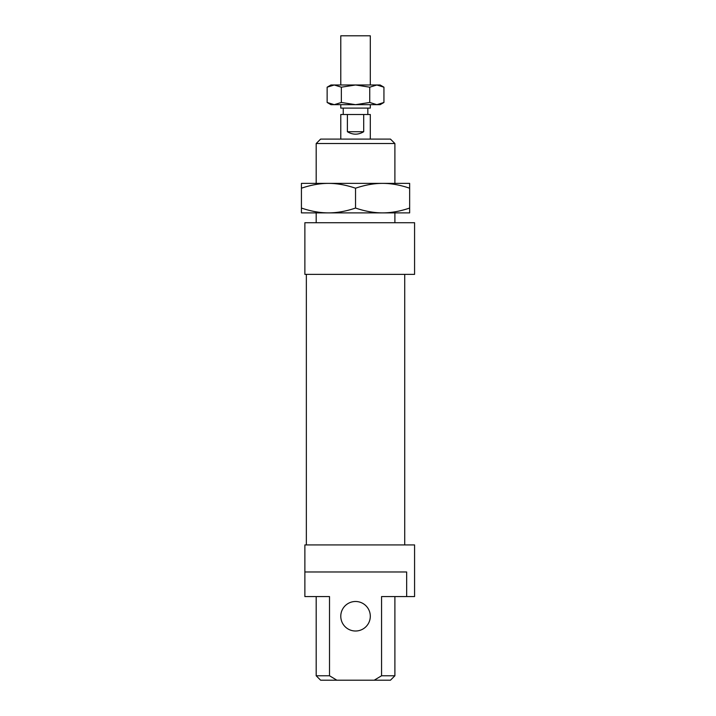 <?xml version="1.0" encoding="UTF-8"?>
<svg xmlns="http://www.w3.org/2000/svg" width="716" height="716" viewBox="0 0 716 716"><rect width="100%" height="100%" fill="white"/><g stroke="black" fill="none" stroke-linecap="round" stroke-linejoin="round"><path stroke-width="1.07" d="M340.78 84.989L340.78 35.8L370.297 35.8L370.297 84.989M340.78 104.67L340.78 108.107L370.297 108.107L370.297 104.67M340.78 139.101L340.78 114.506L370.297 114.506L370.297 139.101M363.701 114.506L363.701 131.726L347.385 131.726L347.385 114.506M363.701 131.726C358.26 134.975 352.818 134.975 347.385 131.726M343.241 114.506L343.241 108.107M409.65 188.21C400.137 184.979 391.124 183.368 382.595 183.377C374.065 183.368 365.053 184.979 355.539 188.21C346.034 184.979 337.012 183.368 328.483 183.377C319.963 183.368 310.941 184.979 301.427 188.21L301.427 183.377L409.65 183.377L409.65 212.885L301.427 212.885L301.427 208.052C310.941 211.283 319.963 212.894 328.483 212.885C337.012 212.894 346.034 211.283 355.539 208.052C365.053 211.283 374.065 212.894 382.595 212.885C391.124 212.894 400.137 211.283 409.65 208.052M355.539 188.21L355.539 208.052M301.427 188.21L301.427 208.052M383.937 102.469L380.133 104.67L330.944 104.67L327.14 102.469L334.238 104.67L341.344 102.469L355.539 104.67L369.742 102.469L376.84 104.67L383.937 102.469L383.937 87.191L376.84 84.989L369.742 87.191L369.742 102.469M369.742 87.191L355.539 84.989L341.344 87.191L341.344 102.469M341.344 87.191L334.238 84.989L327.14 87.191L327.14 102.469M327.14 87.191L330.944 84.989L380.133 84.989L383.937 87.191M304.873 274.371L414.573 274.371L414.573 222.721L304.873 222.721L304.873 274.371L304.873 222.721M304.873 544.921L304.873 571.977L304.873 544.921L414.573 544.921L414.573 596.571L381.565 596.571L381.565 675.77L374.217 680.2L390.462 680.2L394.892 675.77L381.565 675.77M329.512 675.77L316.186 675.77L320.616 680.2L336.869 680.2L329.512 675.77L329.512 596.571L304.873 596.571L304.873 571.977L406.661 571.977L406.661 596.571M374.217 680.2L336.869 680.2M390.462 139.101L320.616 139.101L316.186 143.531L394.892 143.531L390.462 139.101M340.78 616.252A14.759 14.759 0 0 0 362.923 629.033A14.759 14.759 0 0 0 362.923 603.472A14.759 14.759 0 0 0 340.78 616.252M316.186 222.721L316.186 212.885M316.186 183.377L316.186 143.531M306.35 544.921L306.35 274.371M367.836 114.506L367.836 108.107M316.186 675.77L316.186 596.571M394.892 675.77L394.892 596.571M394.892 222.721L394.892 212.885M394.892 183.377L394.892 143.531M404.728 544.921L404.728 274.371"/></g></svg>
